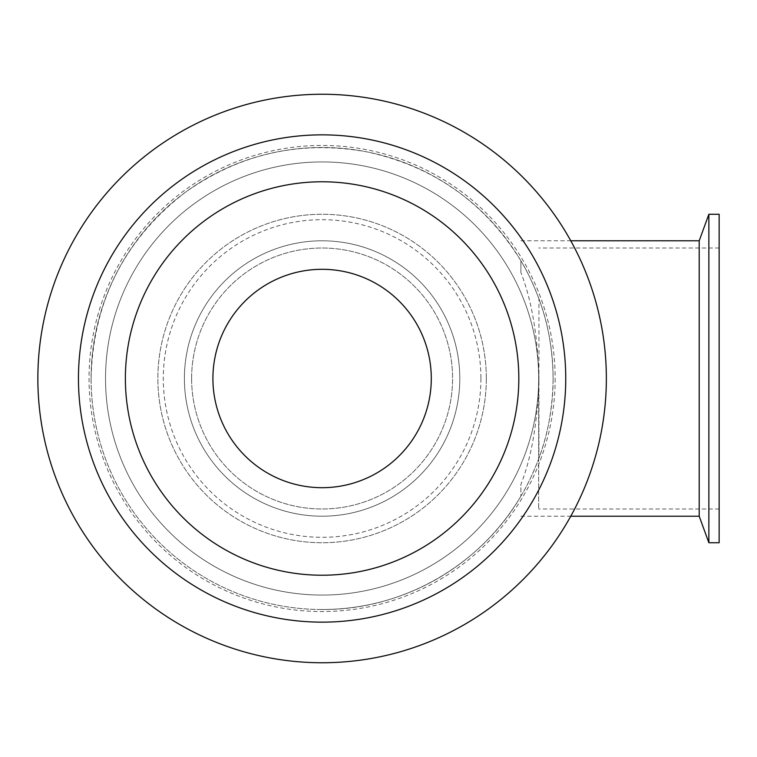 <?xml version="1.0" encoding="UTF-8"?>
<svg xmlns="http://www.w3.org/2000/svg" width="757" height="757" viewBox="0 0 757 757"><rect width="100%" height="100%" fill="white"/><g stroke="black" fill="none" stroke-linecap="round" stroke-linejoin="round"><path stroke-width="0.57" stroke-dasharray="3.79 2.84" d="M538.672 378.5L538.672 508.988L538.672 378.5A216.568 216.568 90 0 1 322.103 595.068A216.568 216.568 90 0 1 105.526 378.5A216.568 216.568 90 0 1 322.103 161.932A216.568 216.568 90 0 1 538.672 378.5A216.568 216.568 90 0 1 213.815 566.056A216.568 216.568 90 0 1 213.815 190.944A216.568 216.568 90 0 1 538.672 378.5L538.672 378.5M191.616 378.5L191.616 378.5A130.488 130.488 -90 0 0 387.347 491.501A130.488 130.488 -90 0 0 387.347 265.499A130.488 130.488 -90 0 0 191.616 378.5A130.488 130.488 -90 0 0 387.347 491.501A130.488 130.488 -90 0 0 387.347 265.499A130.488 130.488 -90 0 0 191.616 378.5M699.203 516.208L699.203 240.792M538.937 377.79L538.937 379.21C537.565 422.207 531.556 457.285 520.892 484.461L520.892 496.176C527.052 486.183 533.06 473.513 538.937 458.174C547.992 434.253 552.714 407.701 553.112 378.5C552.714 349.299 547.992 322.747 538.937 298.826C533.06 283.487 527.052 270.817 520.892 260.824L520.892 272.539C531.556 299.725 537.574 334.802 538.937 377.79L538.937 298.826M520.892 496.176C480.676 565.498 402.232 610.218 322.103 609.508A231.008 231.008 90 0 0 520.892 496.176L520.892 484.461M520.892 272.539L520.892 260.824C484.963 202.545 433.543 166.218 366.615 151.816C300.595 140.017 240.215 153.491 185.465 192.231C124.432 239.326 92.969 301.409 91.086 378.491M708.864 542.731L708.864 214.269M719.15 542.731L719.15 214.269M322.103 609.508A231.008 231.008 90 0 1 261.156 155.677A231.008 231.008 90 0 1 520.892 260.824M486.335 378.5A164.231 164.231 90 0 1 239.988 520.731A164.231 164.231 90 0 1 239.988 236.269A164.231 164.231 90 0 1 486.335 378.5L486.335 378.5A164.231 164.231 90 0 1 239.988 520.731A164.231 164.231 90 0 1 239.988 236.269A164.231 164.231 90 0 1 486.335 378.5M188.862 523.229A196.716 196.716 90 0 1 188.862 233.771M518.819 378.5L518.819 378.5A196.716 196.716 90 0 1 223.741 548.863A196.716 196.716 90 0 1 223.741 208.137A196.716 196.716 90 0 1 518.819 378.5L518.819 378.5M565.744 378.5A243.64 243.64 90 0 1 200.283 589.504A243.64 243.64 90 0 1 200.283 167.496A243.64 243.64 90 0 1 565.744 378.5L565.744 378.5M555.155 378.5A233.061 233.061 90 0 1 205.573 580.335A233.061 233.061 90 0 1 205.573 176.665A233.061 233.061 90 0 1 555.155 378.5M606.357 378.5A284.253 284.253 90 0 1 179.977 624.667A284.253 284.253 90 0 1 179.977 132.333A284.253 284.253 90 0 1 606.357 378.5L606.357 378.5M553.112 378.5A231.008 231.008 90 0 1 206.595 578.566A231.008 231.008 90 0 1 206.595 178.434A231.008 231.008 90 0 1 553.112 378.5L553.112 378.5M480.922 378.5A158.819 158.819 90 0 1 242.694 516.037A158.819 158.819 90 0 1 242.694 240.963A158.819 158.819 90 0 1 480.922 378.5M459.802 378.5A137.708 137.708 90 0 1 253.245 497.756A137.708 137.708 90 0 1 253.245 259.244A137.708 137.708 90 0 1 459.802 378.5A137.708 137.708 90 0 1 253.245 497.756A137.708 137.708 90 0 1 253.245 259.244A137.708 137.708 90 0 1 459.802 378.5M538.937 458.174L538.937 379.21M719.15 248.012L538.672 248.012M719.15 508.988L538.672 508.988M520.892 516.208L570.769 516.208M520.892 240.792L570.769 240.792"/><path stroke-width="1.14" d="M719.15 378.5L719.15 542.731L708.864 542.731L708.864 214.269L719.15 214.269L719.15 378.5M570.769 240.792L699.203 240.792L699.203 516.208L708.864 542.731M431.291 378.5A109.188 109.188 90 0 1 267.505 473.059A109.188 109.188 90 0 1 267.505 283.941A109.188 109.188 90 0 1 431.291 378.5A109.188 109.188 90 0 1 322.103 487.688A109.188 109.188 90 0 1 212.916 378.509A109.188 109.188 90 0 1 322.103 269.312A109.188 109.188 90 0 1 431.291 378.5M188.862 233.771A196.716 196.716 90 0 1 518.819 378.5A196.716 196.716 90 0 1 223.741 548.863A196.716 196.716 90 0 1 223.741 208.137A196.716 196.716 90 0 1 518.819 378.5A196.716 196.716 90 0 1 188.862 523.229M565.744 378.5A243.64 243.64 90 0 1 200.283 589.504A243.64 243.64 90 0 1 200.283 167.496A243.64 243.64 90 0 1 565.744 378.5M518.819 378.5A196.716 196.716 90 0 1 322.113 575.216A196.716 196.716 90 0 1 125.378 378.519A196.716 196.716 90 0 1 322.113 181.784A196.716 196.716 90 0 1 518.819 378.5M606.357 378.5A284.253 284.253 90 0 1 179.977 624.667A284.253 284.253 90 0 1 179.977 132.333A284.253 284.253 90 0 1 606.357 378.5M570.769 516.208L699.203 516.208M699.203 240.792L708.864 214.269"/></g></svg>
